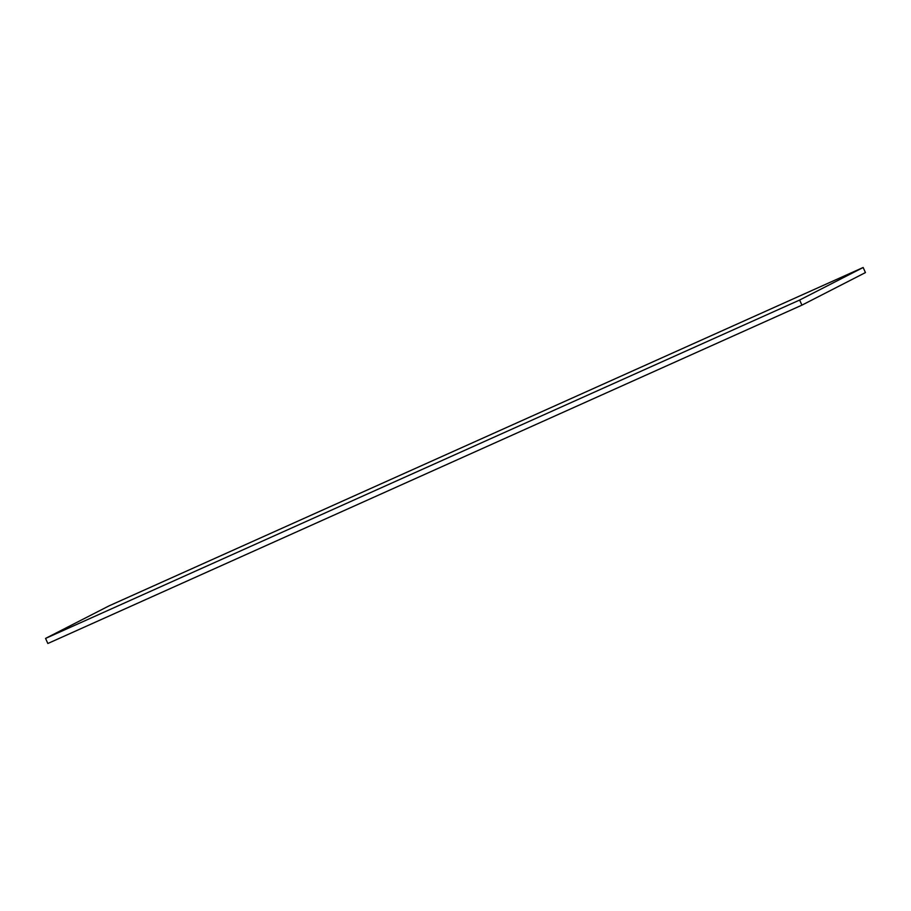 <?xml version="1.0" encoding="UTF-8"?>
<svg xmlns="http://www.w3.org/2000/svg" width="911" height="911" viewBox="0 0 911 911"><rect width="100%" height="100%" fill="white"/><g stroke="black" fill="none" stroke-linecap="round" stroke-linejoin="round"><path stroke-width="1.37" d="M863.15 267.504L799.63 300.049L45.55 638.417L109.069 605.861L863.15 267.504L865.45 272.583L801.931 305.139L799.63 300.049M801.931 305.139L47.85 643.496L45.55 638.417"/></g></svg>
